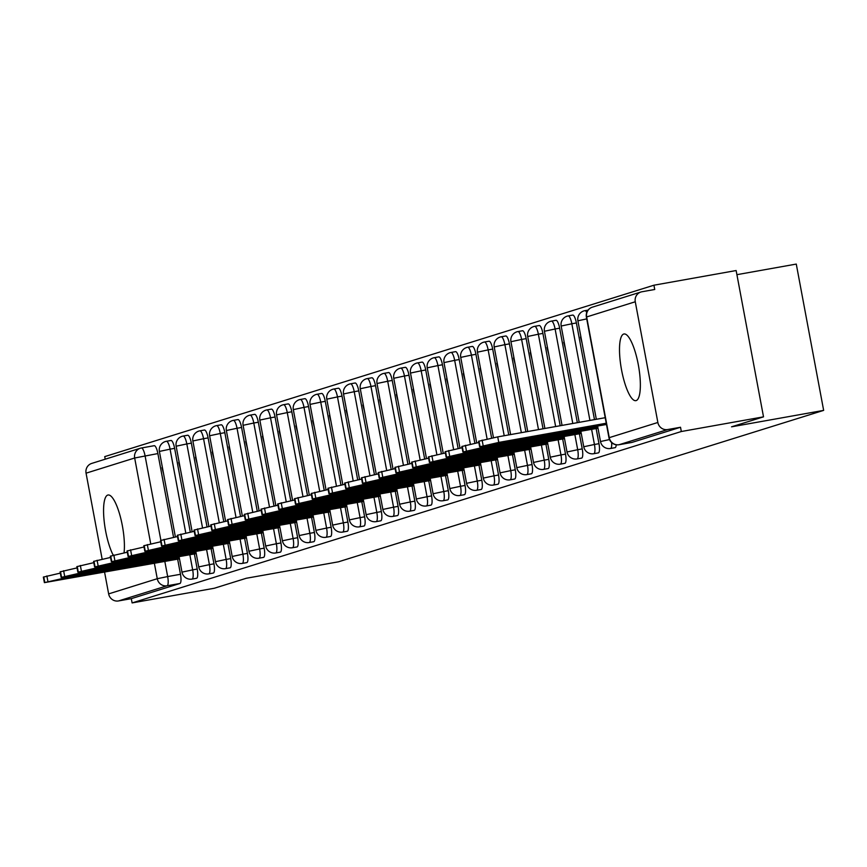 <?xml version="1.0" encoding="UTF-8"?>
<svg xmlns="http://www.w3.org/2000/svg" width="867" height="867" viewBox="0 0 867 867"><rect width="100%" height="100%" fill="white"/><g stroke="black" fill="none" stroke-linecap="round" stroke-linejoin="round"><path stroke-width="1.3" d="M615.028 447.675A8.681 2.233 -100.1 0 0 615.104 447.665A8.681 2.233 -100.1 0 0 615.169 447.654A8.681 2.233 -100.1 0 0 616.209 444.771M598.284 452.899A8.681 2.233 -100.1 0 0 598.36 452.888A8.681 2.233 -100.1 0 0 598.425 452.877A8.681 2.233 -100.1 0 0 598.978 443.676L594.437 444.489A8.681 2.233 79.9 0 1 593.884 453.69A8.681 2.233 79.9 0 1 593.819 453.701L598.36 452.888M581.551 458.123A8.681 2.233 -100.1 0 0 581.616 458.112A8.681 2.233 -100.1 0 0 581.692 458.101A8.681 2.233 -100.1 0 0 582.234 448.9L577.693 449.713A8.681 2.233 79.9 0 1 577.14 458.914A8.681 2.233 79.9 0 1 577.075 458.925L581.616 458.112M564.807 463.346A8.681 2.233 -100.1 0 0 564.883 463.336A8.681 2.233 -100.1 0 0 564.948 463.325A8.681 2.233 -100.1 0 0 565.501 454.124L560.96 454.937A8.681 2.233 79.9 0 1 560.407 464.138A8.681 2.233 79.9 0 1 560.331 464.148L564.883 463.336M548.063 468.57A8.681 2.233 -100.1 0 0 548.139 468.559A8.681 2.233 -100.1 0 0 548.204 468.548A8.681 2.233 -100.1 0 0 548.757 459.347L544.216 460.16A8.681 2.233 79.9 0 1 543.663 469.361A8.681 2.233 79.9 0 1 543.598 469.372L548.139 468.559M531.33 473.794A8.681 2.233 -100.1 0 0 531.395 473.794A8.681 2.233 -100.1 0 0 531.471 473.772A8.681 2.233 -100.1 0 0 532.013 464.571L527.472 465.384A8.681 2.233 79.9 0 1 526.919 474.585A8.681 2.233 79.9 0 1 526.854 474.596L531.395 473.794M514.586 479.017A8.681 2.233 -100.1 0 0 514.662 479.017A8.681 2.233 -100.1 0 0 514.727 478.996A8.681 2.233 -100.1 0 0 515.28 469.795L510.739 470.608A8.681 2.233 79.9 0 1 510.186 479.809A8.681 2.233 79.9 0 1 510.11 479.819L514.662 479.017M497.842 484.241A8.681 2.233 -100.1 0 0 497.918 484.241A8.681 2.233 -100.1 0 0 497.983 484.219A8.681 2.233 -100.1 0 0 498.536 475.018L493.995 475.831A8.681 2.233 79.9 0 1 493.442 485.032A8.681 2.233 79.9 0 1 493.377 485.054L497.918 484.241M481.109 489.476A8.681 2.233 -100.1 0 0 481.174 489.465A8.681 2.233 -100.1 0 0 481.25 489.443A8.681 2.233 -100.1 0 0 481.792 480.242L477.251 481.055A8.681 2.233 79.9 0 1 476.698 490.256A8.681 2.233 79.9 0 1 476.633 490.278L481.174 489.465M464.365 494.699A8.681 2.233 -100.1 0 0 464.441 494.689A8.681 2.233 -100.1 0 0 464.506 494.667A8.681 2.233 -100.1 0 0 465.059 485.466L460.518 486.279A8.681 2.233 79.9 0 1 459.965 495.48A8.681 2.233 79.9 0 1 459.889 495.501L464.441 494.689M447.621 499.923A8.681 2.233 -100.1 0 0 447.697 499.912A8.681 2.233 -100.1 0 0 447.762 499.891A8.681 2.233 -100.1 0 0 448.315 490.689L443.774 491.502A8.681 2.233 79.9 0 1 443.221 500.703A8.681 2.233 79.9 0 1 443.156 500.725L447.697 499.912M430.888 505.147A8.681 2.233 -100.1 0 0 430.953 505.136A8.681 2.233 -100.1 0 0 431.029 505.114A8.681 2.233 -100.1 0 0 431.571 495.913L427.03 496.726A8.681 2.233 79.9 0 1 426.488 505.927A8.681 2.233 79.9 0 1 426.412 505.949L430.953 505.136M414.144 510.37A8.681 2.233 -100.1 0 0 414.22 510.36A8.681 2.233 -100.1 0 0 414.285 510.338A8.681 2.233 -100.1 0 0 414.838 501.148L410.297 501.95A8.681 2.233 79.9 0 1 409.744 511.151A8.681 2.233 79.9 0 1 409.668 511.172L414.22 510.36M397.4 515.594A8.681 2.233 -100.1 0 0 397.476 515.583A8.681 2.233 -100.1 0 0 397.541 515.572A8.681 2.233 -100.1 0 0 398.094 506.371L393.553 507.173A8.681 2.233 79.9 0 1 393 516.374A8.681 2.233 79.9 0 1 392.935 516.396L397.476 515.583M380.667 520.818A8.681 2.233 -100.1 0 0 380.732 520.807A8.681 2.233 -100.1 0 0 380.808 520.796A8.681 2.233 -100.1 0 0 381.35 511.595L376.809 512.397A8.681 2.233 79.9 0 1 376.267 521.598A8.681 2.233 79.9 0 1 376.191 521.62L380.732 520.807M363.923 526.041A8.681 2.233 -100.1 0 0 363.999 526.031A8.681 2.233 -100.1 0 0 364.064 526.02A8.681 2.233 -100.1 0 0 364.617 516.819L360.076 517.632A8.681 2.233 79.9 0 1 359.523 526.833A8.681 2.233 79.9 0 1 359.447 526.843L363.999 526.031M347.179 531.265A8.681 2.233 -100.1 0 0 347.255 531.254A8.681 2.233 -100.1 0 0 347.32 531.243A8.681 2.233 -100.1 0 0 347.873 522.042L343.332 522.855A8.681 2.233 79.9 0 1 342.779 532.056A8.681 2.233 79.9 0 1 342.714 532.067L347.255 531.254M330.446 536.489A8.681 2.233 -100.1 0 0 330.511 536.478A8.681 2.233 -100.1 0 0 330.587 536.467A8.681 2.233 -100.1 0 0 331.14 527.266L326.588 528.079A8.681 2.233 79.9 0 1 326.046 537.28A8.681 2.233 79.9 0 1 325.97 537.291L330.511 536.478M313.702 541.712A8.681 2.233 -100.1 0 0 313.778 541.712A8.681 2.233 -100.1 0 0 313.843 541.691A8.681 2.233 -100.1 0 0 314.396 532.49L309.855 533.303A8.681 2.233 79.9 0 1 309.302 542.504A8.681 2.233 79.9 0 1 309.226 542.514L313.778 541.712M296.958 546.936A8.681 2.233 -100.1 0 0 297.034 546.936A8.681 2.233 -100.1 0 0 297.099 546.914A8.681 2.233 -100.1 0 0 297.652 537.713L293.111 538.526A8.681 2.233 79.9 0 1 292.558 547.727A8.681 2.233 79.9 0 1 292.493 547.738L297.034 546.936M280.225 552.16A8.681 2.233 -100.1 0 0 280.29 552.16A8.681 2.233 -100.1 0 0 280.366 552.138A8.681 2.233 -100.1 0 0 280.919 542.937L276.367 543.75A8.681 2.233 79.9 0 1 275.825 552.951A8.681 2.233 79.9 0 1 275.749 552.962L280.29 552.16M263.481 557.383A8.681 2.233 -100.1 0 0 263.557 557.383A8.681 2.233 -100.1 0 0 263.622 557.362A8.681 2.233 -100.1 0 0 264.175 548.161L259.634 548.974A8.681 2.233 79.9 0 1 259.081 558.175A8.681 2.233 79.9 0 1 259.005 558.196L263.557 557.383M246.737 562.618A8.681 2.233 -100.1 0 0 246.813 562.607A8.681 2.233 -100.1 0 0 246.878 562.585A8.681 2.233 -100.1 0 0 247.431 553.384L242.89 554.197A8.681 2.233 79.9 0 1 242.337 563.398A8.681 2.233 79.9 0 1 242.272 563.42L246.813 562.607M230.004 567.842A8.681 2.233 -100.1 0 0 230.069 567.831A8.681 2.233 -100.1 0 0 230.145 567.809A8.681 2.233 -100.1 0 0 230.698 558.608L226.146 559.421A8.681 2.233 79.9 0 1 225.604 568.622A8.681 2.233 79.9 0 1 225.528 568.644L230.069 567.831M213.26 573.065A8.681 2.233 -100.1 0 0 213.336 573.054A8.681 2.233 -100.1 0 0 213.401 573.033A8.681 2.233 -100.1 0 0 213.954 563.832L209.413 564.645A8.681 2.233 79.9 0 1 208.86 573.846A8.681 2.233 79.9 0 1 208.784 573.867L213.336 573.054M196.516 578.289A8.681 2.233 -100.1 0 0 196.592 578.278A8.681 2.233 -100.1 0 0 196.657 578.256A8.681 2.233 -100.1 0 0 197.21 569.055L192.669 569.868A8.681 2.233 79.9 0 1 192.116 579.069A8.681 2.233 79.9 0 1 192.051 579.091L196.592 578.278M124.057 552.821A33.867 8.703 -100.1 0 0 119.993 515.453A33.867 8.703 -100.1 0 0 108.039 495.003A33.867 8.703 -100.1 0 0 107.757 495.068A33.867 8.703 -100.1 0 0 103.975 519.181A33.867 8.703 -100.1 0 0 113.23 555.227M623.709 334.044A33.867 8.703 -100.1 0 0 621.455 369.385A33.867 8.703 -100.1 0 0 635.879 400.652A33.867 8.703 -100.1 0 0 636.161 400.587A33.867 8.703 -100.1 0 0 638.405 365.245A33.867 8.703 -100.1 0 0 623.98 333.979A33.867 8.703 -100.1 0 0 623.709 334.044M763.513 416.843L731.542 426.824L823.65 410.384L338.401 561.827L246.282 578.267L214.312 588.249L132.109 602.923L681.321 431.517L763.513 416.843L736.137 270.537L653.935 285.21L104.734 456.616L105.21 459.207M736.907 274.676L796.274 264.077L823.65 410.384M653.935 285.21L654.737 289.48L641.938 291.767A8.681 8.388 72.7 0 0 635.273 301.77L657.858 422.478A8.681 8.388 72.7 0 0 667.72 429.544L619.103 444.706A8.681 2.233 79.9 0 1 619.038 444.728A8.681 2.233 79.9 0 1 618.951 444.738M681.321 431.517L680.519 427.258L667.72 429.544M141.473 447.968L154.142 445.714A8.681 2.233 79.9 0 1 154.207 445.692A8.681 2.233 79.9 0 1 157.881 453.571L173.552 537.291M177.648 559.172L180.477 574.29L167.667 576.566A8.681 2.233 79.9 0 1 167.114 585.767L118.508 600.939A8.681 8.388 -107.3 0 1 108.646 593.884L104.593 572.209M102.133 559.085L86.061 473.176A8.681 8.388 -107.3 0 1 91.729 463.412L140.346 448.239A8.681 8.388 -107.3 0 1 141.332 448.001A8.681 2.233 79.9 0 1 141.408 447.979A8.681 2.233 79.9 0 1 145.082 455.858L160.894 540.358M118.508 600.939L131.307 598.653L132.109 602.923M178.732 462.414L180.347 468.679M195.476 457.191L197.08 463.455M212.209 451.967L213.824 458.231M228.953 446.743L230.568 453.007M245.697 441.52L247.301 447.784M262.43 436.296L264.045 442.56M279.174 431.072L280.789 437.336M295.907 425.838L297.522 432.113M312.651 420.614L314.266 426.889M329.395 415.391L331.01 421.665M346.128 410.167L347.743 416.442M362.872 404.943L364.487 411.218M379.616 399.72L381.231 405.994M396.349 394.496L397.964 400.76M413.093 389.272L414.708 395.536M429.837 384.048L431.452 390.313M446.57 378.825L448.185 385.089M463.314 373.601L464.929 379.865M480.058 368.377L481.673 374.642M496.791 363.154L498.406 369.418M513.535 357.93L515.15 364.194M530.279 352.696L531.894 358.971M547.012 347.472L548.627 353.747M563.756 342.248L565.371 348.523M580.5 337.025L582.115 343.299M576.392 322.957L571.841 323.77A8.681 2.233 79.9 0 0 568.178 315.891L572.719 315.079A8.681 2.233 -100.1 0 1 576.392 322.957L594.48 419.617M596.149 428.558L598.978 443.676M559.649 328.181L555.108 328.994A8.681 2.233 79.9 0 0 551.434 321.115L555.975 320.302A8.681 2.233 -100.1 0 1 559.649 328.181L577.335 422.673M579.405 433.782L582.234 448.9M542.905 333.405L538.364 334.218A8.681 2.233 79.9 0 0 534.69 326.339L539.231 325.526A8.681 2.233 -100.1 0 1 542.905 333.405L560.19 425.73M562.672 439.005L565.501 454.124M526.171 338.629L521.62 339.441A8.681 2.233 79.9 0 0 517.957 331.562L522.498 330.75A8.681 2.233 -100.1 0 1 526.171 338.629L543.045 428.797M545.928 444.229L548.757 459.347M509.428 343.863L504.887 344.665A8.681 2.233 79.9 0 0 501.213 336.786L505.754 335.984A8.681 2.233 -100.1 0 1 509.428 343.863L525.901 431.853M529.184 449.453L532.013 464.571M492.684 349.087L488.143 349.889A8.681 2.233 79.9 0 0 484.469 342.01L489.01 341.208A8.681 2.233 -100.1 0 1 492.684 349.087L508.745 434.92M512.451 454.676L515.28 469.795M475.95 354.31L471.399 355.123A8.681 2.233 79.9 0 0 467.736 347.244L472.277 346.432A8.681 2.233 -100.1 0 1 475.95 354.31L491.611 438.019M495.707 459.9L498.536 475.018M459.207 359.534L454.666 360.347A8.681 2.233 79.9 0 0 450.992 352.468L455.533 351.655A8.681 2.233 -100.1 0 1 459.207 359.534L474.878 443.254M478.963 465.124L481.792 480.242M442.463 364.758L437.922 365.571A8.681 2.233 79.9 0 0 434.248 357.692L438.789 356.879A8.681 2.233 -100.1 0 1 442.463 364.758L458.134 448.477M462.23 470.347L465.059 485.466M425.73 369.981L421.178 370.794A8.681 2.233 79.9 0 0 417.515 362.915L422.056 362.103A8.681 2.233 -100.1 0 1 425.73 369.981L441.39 453.701M445.486 475.582L448.315 490.689M408.986 375.205L404.445 376.018A8.681 2.233 79.9 0 0 400.771 368.139L405.312 367.326A8.681 2.233 -100.1 0 1 408.986 375.205L424.657 458.925M428.742 480.806L431.571 495.913M392.242 380.429L387.701 381.242A8.681 2.233 79.9 0 0 384.027 373.363L388.568 372.55A8.681 2.233 -100.1 0 1 392.242 380.429L407.913 464.148M412.009 486.029L414.838 501.148M375.509 385.652L370.957 386.465A8.681 2.233 79.9 0 0 367.294 378.586L371.835 377.774A8.681 2.233 -100.1 0 1 375.509 385.652L391.169 469.372M395.265 491.253L398.094 506.371M358.765 390.876L354.224 391.689A8.681 2.233 79.9 0 0 350.55 383.81L355.091 382.997A8.681 2.233 -100.1 0 1 358.765 390.876L374.436 474.596M378.521 496.477L381.35 511.595M342.021 396.1L337.48 396.913A8.681 2.233 79.9 0 0 333.806 389.034L338.347 388.221A8.681 2.233 -100.1 0 1 342.021 396.1L357.692 479.819M361.788 501.7L364.617 516.819M325.288 401.323L320.736 402.136A8.681 2.233 79.9 0 0 317.073 394.257L321.614 393.445A8.681 2.233 -100.1 0 1 325.288 401.323L340.948 485.043M345.044 506.924L347.873 522.042M308.544 406.547L304.003 407.36A8.681 2.233 79.9 0 0 300.329 399.481L304.87 398.668A8.681 2.233 -100.1 0 1 308.544 406.547L324.215 490.267M328.3 512.148L331.14 527.266M291.8 411.771L287.259 412.584A8.681 2.233 79.9 0 0 283.585 404.705L288.137 403.903A8.681 2.233 -100.1 0 1 291.8 411.771L307.471 495.49M311.567 517.371L314.396 532.49M275.067 417.005L270.515 417.807A8.681 2.233 79.9 0 0 266.852 409.928L271.393 409.126A8.681 2.233 -100.1 0 1 275.067 417.005L290.727 500.714M294.823 522.595L297.652 537.713M258.323 422.229L253.782 423.031A8.681 2.233 79.9 0 0 250.108 415.152L254.649 414.35A8.681 2.233 -100.1 0 1 258.323 422.229L273.994 505.938M278.079 527.819L280.919 542.937M241.579 427.453L237.038 428.265A8.681 2.233 79.9 0 0 233.364 420.387L237.916 419.574A8.681 2.233 -100.1 0 1 241.579 427.453L257.25 511.162M261.346 533.042L264.175 548.161M224.846 432.676L220.294 433.489A8.681 2.233 79.9 0 0 216.631 425.61L221.172 424.797A8.681 2.233 -100.1 0 1 224.846 432.676L240.506 516.396M244.602 538.266L247.431 553.384M208.102 437.9L203.561 438.713A8.681 2.233 79.9 0 0 199.887 430.834L204.428 430.021A8.681 2.233 -100.1 0 1 208.102 437.9L223.773 521.62M227.869 543.49L230.698 558.608M191.358 443.124L186.817 443.937A8.681 2.233 79.9 0 0 183.143 436.058L187.695 435.245A8.681 2.233 -100.1 0 1 191.358 443.124L207.029 526.843M211.125 548.724L213.954 563.832M174.625 448.347L170.073 449.16A8.681 2.233 79.9 0 0 166.41 441.281L170.951 440.469A8.681 2.233 -100.1 0 1 174.625 448.347L190.285 532.067M194.381 553.948L197.21 569.055M161.988 467.638L163.603 473.902M680.519 427.258L631.913 442.43A8.681 2.233 79.9 0 1 631.837 442.441A8.681 2.233 79.9 0 1 631.772 442.452M131.307 598.653L179.924 583.491A8.681 2.233 -100.1 0 0 180.477 574.29M179.263 557.6L63.519 578.267L44.39 582.635L43.35 577.086L60.322 573.109M70.509 577.996L118.356 569.456A27.137 0.856 -10.6 0 0 123.623 567.939A27.137 0.856 -10.6 0 0 123.396 567.874L75.559 576.414A27.137 0.856 -10.6 0 0 70.281 577.921A27.137 0.856 -10.6 0 0 70.509 577.996L70.476 577.78M44.39 582.635L179.502 558.836M118.356 569.456L118.237 568.795M196.007 552.377L80.263 573.044L61.123 577.411L60.094 571.862L77.065 567.885M87.253 572.762L135.089 564.222A27.137 0.856 -10.6 0 0 140.367 562.716A27.137 0.856 -10.6 0 0 140.14 562.65L92.292 571.19A27.137 0.856 -10.6 0 0 87.025 572.697A27.137 0.856 -10.6 0 0 87.253 572.762L87.209 572.556M61.123 577.411L196.235 553.612M135.089 564.222L134.97 563.572M212.751 547.153L97.006 567.82L77.867 572.187L76.827 566.639L93.799 562.661M103.997 567.538L151.833 558.998A27.137 0.856 -10.6 0 0 157.111 557.492A27.137 0.856 -10.6 0 0 156.873 557.427L109.036 565.967A27.137 0.856 -10.6 0 0 103.758 567.473A27.137 0.856 -10.6 0 0 103.997 567.538L103.953 567.332M77.867 572.187L212.979 548.388M151.833 558.998L151.714 558.348M229.484 541.929L113.74 562.585L94.611 566.964L93.571 561.415L110.543 557.438M120.73 562.315L168.577 553.775A27.137 0.856 -10.6 0 0 173.844 552.268A27.137 0.856 -10.6 0 0 173.617 552.203L125.78 560.743A27.137 0.856 -10.6 0 0 120.502 562.249A27.137 0.856 -10.6 0 0 120.73 562.315L120.697 562.109M94.611 566.964L229.722 543.165M168.577 553.775L168.447 553.124M246.228 536.706L130.483 557.362L111.344 561.74L110.315 556.191L127.286 552.214M137.474 557.091L185.31 548.551A27.137 0.856 -10.6 0 0 190.588 547.044A27.137 0.856 -10.6 0 0 190.361 546.979L142.513 555.519A27.137 0.856 -10.6 0 0 137.246 557.026A27.137 0.856 -10.6 0 0 137.474 557.091L137.43 556.885M111.344 561.74L246.456 537.941M185.31 548.551L185.191 547.901M262.972 531.482L147.227 552.138L128.088 556.516L127.048 550.968L144.02 546.99M154.207 551.867L202.054 543.327A27.137 0.856 -10.6 0 0 207.332 541.821A27.137 0.856 -10.6 0 0 207.094 541.756L159.257 550.296A27.137 0.856 -10.6 0 0 153.979 551.802A27.137 0.856 -10.6 0 0 154.207 551.867L154.174 551.661M128.088 556.516L263.2 532.717M202.054 543.327L201.935 542.677M279.705 526.258L163.961 546.914L144.832 551.293L143.792 545.744L160.763 541.767M170.951 546.644L218.798 538.104A27.137 0.856 -10.6 0 0 224.065 536.597A27.137 0.856 -10.6 0 0 223.838 536.532L176.001 545.072A27.137 0.856 -10.6 0 0 170.723 546.578A27.137 0.856 -10.6 0 0 170.951 546.644L170.918 546.438M144.832 551.293L279.943 527.494M218.798 538.104L218.668 537.453M296.449 521.034L180.704 541.691L161.565 546.069L160.536 540.52L177.507 536.543M187.695 541.42L235.531 532.88A27.137 0.856 -10.6 0 0 240.809 531.373A27.137 0.856 -10.6 0 0 240.582 531.308L192.734 539.848A27.137 0.856 -10.6 0 0 187.467 541.355A27.137 0.856 -10.6 0 0 187.695 541.42L187.651 541.214M161.565 546.069L296.677 522.27M235.531 532.88L235.412 532.23M313.193 515.811L197.448 536.467L178.309 540.845L177.269 535.297L194.241 531.319M204.428 536.196L252.275 527.656A27.137 0.856 -10.6 0 0 257.553 526.15A27.137 0.856 -10.6 0 0 257.315 526.085L209.478 534.625A27.137 0.856 -10.6 0 0 204.2 536.131A27.137 0.856 -10.6 0 0 204.428 536.196L204.395 535.99M178.309 540.845L313.421 517.046M252.275 527.656L252.156 527.006M329.926 510.587L214.182 531.243L195.053 535.611L194.013 530.073L210.984 526.096M221.172 530.972L269.019 522.433A27.137 0.856 -10.6 0 0 274.286 520.926A27.137 0.856 -10.6 0 0 274.059 520.861L226.222 529.401A27.137 0.856 -10.6 0 0 220.944 530.907A27.137 0.856 -10.6 0 0 221.172 530.972L221.139 530.767M195.053 535.611L330.164 511.812M269.019 522.433L268.889 521.782M346.67 505.363L230.925 526.02L211.786 530.387L210.757 524.849L227.728 520.861M237.916 525.749L285.752 517.209A27.137 0.856 -10.6 0 0 291.03 515.702A27.137 0.856 -10.6 0 0 290.803 515.637L242.955 524.177A27.137 0.856 -10.6 0 0 237.688 525.684A27.137 0.856 -10.6 0 0 237.916 525.749L237.872 525.532M211.786 530.387L346.898 506.588M285.752 517.209L285.633 516.559M363.414 500.129L247.669 520.796L228.53 525.164L227.49 519.626L244.461 515.637M254.649 520.525L302.496 511.985A27.137 0.856 -10.6 0 0 307.774 510.479A27.137 0.856 -10.6 0 0 307.536 510.403L259.699 518.943A27.137 0.856 -10.6 0 0 254.421 520.46A27.137 0.856 -10.6 0 0 254.649 520.525L254.616 520.308M228.53 525.164L363.641 501.364M302.496 511.985L302.377 511.335M380.147 494.905L264.402 515.572L245.274 519.94L244.234 514.402L261.205 510.414M271.393 515.301L319.24 506.762A27.137 0.856 -10.6 0 0 324.507 505.244A27.137 0.856 -10.6 0 0 324.28 505.179L276.443 513.719A27.137 0.856 -10.6 0 0 271.165 515.236A27.137 0.856 -10.6 0 0 271.393 515.301L271.36 515.085M245.274 519.94L380.385 496.141M319.24 506.762L319.11 506.1M396.891 489.682L281.146 510.349L262.007 514.716L260.978 509.178L277.949 505.19M288.137 510.078L335.973 501.538A27.137 0.856 -10.6 0 0 341.251 500.021A27.137 0.856 -10.6 0 0 341.024 499.956L293.176 508.495A27.137 0.856 -10.6 0 0 287.909 510.013A27.137 0.856 -10.6 0 0 288.137 510.078L288.093 509.861M262.007 514.716L397.119 490.917M335.973 501.538L335.854 500.877M413.635 484.458L297.89 505.125L278.751 509.493L277.711 503.944L294.682 499.966M304.87 504.854L352.717 496.303A27.137 0.856 -10.6 0 0 357.995 494.797A27.137 0.856 -10.6 0 0 357.757 494.732L309.92 503.272A27.137 0.856 -10.6 0 0 304.642 504.778A27.137 0.856 -10.6 0 0 304.87 504.854L304.837 504.637M278.751 509.493L413.862 485.693M352.717 496.303L352.598 495.653M430.368 479.234L314.623 499.901L295.495 504.269L294.455 498.72L311.426 494.743M321.614 499.62L369.461 491.08A27.137 0.856 -10.6 0 0 374.728 489.573A27.137 0.856 -10.6 0 0 374.501 489.508L326.653 498.048A27.137 0.856 -10.6 0 0 321.386 499.555A27.137 0.856 -10.6 0 0 321.614 499.62L321.57 499.414M295.495 504.269L430.606 480.47M369.461 491.08L369.331 490.429M447.112 474.011L331.367 494.678L312.228 499.045L311.199 493.496L328.17 489.519M338.358 494.396L386.194 485.856A27.137 0.856 -10.6 0 0 391.472 484.35A27.137 0.856 -10.6 0 0 391.245 484.285L343.397 492.824A27.137 0.856 -10.6 0 0 338.13 494.331A27.137 0.856 -10.6 0 0 338.358 494.396L338.314 494.19M312.228 499.045L447.339 475.246M386.194 485.856L386.075 485.206M463.856 468.787L348.111 489.443L328.972 493.822L327.932 488.273L344.903 484.295M355.091 489.172L402.938 480.632A27.137 0.856 -10.6 0 0 408.216 479.126A27.137 0.856 -10.6 0 0 407.978 479.061L360.141 487.601A27.137 0.856 -10.6 0 0 354.863 489.107A27.137 0.856 -10.6 0 0 355.091 489.172L355.058 488.966M328.972 493.822L464.083 470.022M402.938 480.632L402.819 479.982M480.589 463.563L364.844 484.219L345.716 488.598L344.676 483.049L361.647 479.072M371.835 483.949L419.682 475.409A27.137 0.856 -10.6 0 0 424.949 473.902A27.137 0.856 -10.6 0 0 424.722 473.837L376.874 482.377A27.137 0.856 -10.6 0 0 371.607 483.884A27.137 0.856 -10.6 0 0 371.835 483.949L371.791 483.743M345.716 488.598L480.827 464.799M419.682 475.409L419.552 474.758M497.333 458.34L381.588 478.996L362.449 483.374L361.42 477.825L378.391 473.848M388.579 478.725L436.415 470.185A27.137 0.856 -10.6 0 0 441.693 468.679A27.137 0.856 -10.6 0 0 441.466 468.613L393.618 477.153A27.137 0.856 -10.6 0 0 388.351 478.66A27.137 0.856 -10.6 0 0 388.579 478.725L388.535 478.519M362.449 483.374L497.56 459.575M436.415 470.185L436.296 469.535M514.077 453.116L398.332 473.772L379.193 478.15L378.153 472.602L395.124 468.624M405.312 473.501L453.159 464.961A27.137 0.856 -10.6 0 0 458.437 463.455A27.137 0.856 -10.6 0 0 458.199 463.39L410.362 471.93A27.137 0.856 -10.6 0 0 405.084 473.436A27.137 0.856 -10.6 0 0 405.312 473.501L405.279 473.295M379.193 478.15L514.304 454.351M453.159 464.961L453.04 464.311M530.81 447.892L415.065 468.548L395.937 472.927L394.897 467.378L411.868 463.401M422.056 468.278L469.903 459.738A27.137 0.856 -10.6 0 0 475.17 458.231A27.137 0.856 -10.6 0 0 474.943 458.166L427.095 466.706A27.137 0.856 -10.6 0 0 421.828 468.213A27.137 0.856 -10.6 0 0 422.056 468.278L422.012 468.072M395.937 472.927L531.048 449.128M469.903 459.738L469.773 459.087M547.554 442.669L431.809 463.325L412.67 467.703L411.641 462.154L428.612 458.177M438.8 463.054L486.636 454.514A27.137 0.856 -10.6 0 0 491.914 453.007A27.137 0.856 -10.6 0 0 491.687 452.942L443.839 461.482A27.137 0.856 -10.6 0 0 438.572 462.989A27.137 0.856 -10.6 0 0 438.8 463.054L438.756 462.848M412.67 467.703L547.781 443.904M486.636 454.514L486.517 453.864M564.298 437.445L448.553 458.101L429.414 462.469L428.374 456.931L445.345 452.953M455.533 457.83L503.38 449.29A27.137 0.856 -10.6 0 0 508.658 447.784A27.137 0.856 -10.6 0 0 508.42 447.719L460.583 456.259A27.137 0.856 -10.6 0 0 455.305 457.765A27.137 0.856 -10.6 0 0 455.533 457.83L455.5 457.624M429.414 462.469L564.525 438.669M503.38 449.29L503.261 448.64M581.031 432.21L465.286 452.877L446.158 457.245L445.118 451.707L462.089 447.719M472.277 452.607L520.124 444.067A27.137 0.856 -10.6 0 0 525.391 442.56A27.137 0.856 -10.6 0 0 525.164 442.484L477.316 451.035A27.137 0.856 -10.6 0 0 472.049 452.541A27.137 0.856 -10.6 0 0 472.277 452.607L472.233 452.39M446.158 457.245L581.269 433.446M520.124 444.067L519.994 443.416M597.775 426.987L482.03 447.654L462.891 452.021L461.862 446.483L478.833 442.495M489.021 447.383L536.857 438.843A27.137 0.856 -10.6 0 0 542.135 437.326A27.137 0.856 -10.6 0 0 541.908 437.261L494.06 445.801A27.137 0.856 -10.6 0 0 488.793 447.318A27.137 0.856 -10.6 0 0 489.021 447.383L488.977 447.166M462.891 452.021L598.002 428.222M536.857 438.843L536.738 438.193M606.25 423.237L498.763 442.43L479.635 446.798L478.595 441.26L497.734 436.881L605.22 417.699M505.754 442.159L553.601 433.619A27.137 0.856 -10.6 0 0 558.868 432.102A27.137 0.856 -10.6 0 0 558.641 432.037L510.804 440.577A27.137 0.856 -10.6 0 0 505.526 442.094A27.137 0.856 -10.6 0 0 505.754 442.159L505.721 441.942M479.635 446.798L606.488 424.472M553.601 433.619L553.482 432.958M611.625 442.56A8.681 2.233 79.9 0 1 610.628 448.456A8.681 2.233 79.9 0 1 610.552 448.477L615.104 447.665M635.273 301.77L586.656 316.943L609.252 437.651L657.858 422.478M157.881 453.571L134.667 458.004L86.061 473.176M164.838 561.458L167.667 576.566L157.263 578.712L154.38 563.322M150.717 543.761L134.667 458.004A8.681 8.388 -107.3 0 1 140.346 448.239A8.681 8.681 0 0 1 141.408 447.979L154.207 445.692M108.646 593.884L157.263 578.712A8.681 8.388 72.7 0 0 167.114 585.767L179.924 583.491M568.178 315.891A8.681 8.681 0 0 0 561.166 326.035L571.841 323.77L589.928 420.419M591.608 429.371L594.437 444.489L583.751 446.754A8.681 8.681 0 0 0 593.819 453.701M551.434 321.115A8.681 8.681 0 0 0 544.422 331.259L555.108 328.994L572.784 423.486M574.864 434.595L577.693 449.713L567.018 451.978A8.681 8.681 0 0 0 577.075 458.925M534.69 326.339A8.681 8.681 0 0 0 527.678 336.483L538.364 334.218L555.639 426.542M558.12 439.818L560.96 454.937L550.274 457.202A8.681 8.681 0 0 0 560.331 464.148M517.957 331.562A8.681 8.681 0 0 0 510.945 341.706L521.62 339.441L538.494 429.609M541.387 445.042L544.216 460.16L533.53 462.425A8.681 8.681 0 0 0 543.598 469.372M501.213 336.786A8.681 8.681 0 0 0 494.201 346.941L504.887 344.665L521.349 432.666M524.643 450.266L527.472 465.384L516.797 467.649A8.681 8.681 0 0 0 526.854 474.596M484.469 342.01A8.681 8.681 0 0 0 477.457 352.165L488.143 349.889L504.204 435.722M507.91 455.489L510.739 470.608L500.053 472.873A8.681 8.681 0 0 0 510.11 479.819M467.736 347.244A8.681 8.681 0 0 0 460.724 357.388L471.399 355.123L487.091 438.94M491.166 460.713L493.995 475.831L483.309 478.096A8.681 8.681 0 0 0 493.377 485.054M450.992 352.468A8.681 8.681 0 0 0 443.98 362.612L454.666 360.347L470.347 444.164M474.422 465.937L477.251 481.055L466.576 483.32A8.681 8.681 0 0 0 476.633 490.278M434.248 357.692A8.681 8.681 0 0 0 427.236 367.836L437.922 365.571L453.604 449.388M457.689 471.16L460.518 486.279L449.832 488.544A8.681 8.681 0 0 0 459.889 495.501M417.515 362.915A8.681 8.681 0 0 0 410.503 373.059L421.178 370.794L436.87 454.611M440.945 476.384L443.774 491.502L433.088 493.767A8.681 8.681 0 0 0 443.156 500.725M400.771 368.139A8.681 8.681 0 0 0 393.759 378.283L404.445 376.018L420.127 459.835M424.201 481.608L427.03 496.726L416.355 498.991A8.681 8.681 0 0 0 426.412 505.949M384.027 373.363A8.681 8.681 0 0 0 377.015 383.507L387.701 381.242L403.383 465.059M407.468 486.842L410.297 501.95L399.611 504.226A8.681 8.681 0 0 0 409.668 511.172M367.294 378.586A8.681 8.681 0 0 0 360.282 388.73L370.957 386.465L386.649 470.282M390.724 492.066L393.553 507.173L382.867 509.449A8.681 8.681 0 0 0 392.935 516.396M350.55 383.81A8.681 8.681 0 0 0 343.538 393.954L354.224 391.689L369.906 475.506M373.98 497.29L376.809 512.397L366.134 514.673A8.681 8.681 0 0 0 376.191 521.62M333.806 389.034A8.681 8.681 0 0 0 326.794 399.178L337.48 396.913L353.162 480.73M357.247 502.513L360.076 517.632L349.39 519.897A8.681 8.681 0 0 0 359.447 526.843M317.073 394.257A8.681 8.681 0 0 0 310.061 404.401L320.736 402.136L336.429 485.953M340.503 507.737L343.332 522.855L332.646 525.12A8.681 8.681 0 0 0 342.714 532.067M300.329 399.481A8.681 8.681 0 0 0 293.317 409.625L304.003 407.36L319.685 491.177M323.759 512.961L326.588 528.079L315.913 530.344A8.681 8.681 0 0 0 325.97 537.291M283.585 404.705A8.681 8.681 0 0 0 276.573 414.86L287.259 412.584L302.941 496.401M307.026 518.184L309.855 533.303L299.169 535.568A8.681 8.681 0 0 0 309.226 542.514M266.852 409.928A8.681 8.681 0 0 0 259.84 420.083L270.515 417.807L286.208 501.625M290.282 523.408L293.111 538.526L282.425 540.791A8.681 8.681 0 0 0 292.493 547.738M250.108 415.152A8.681 8.681 0 0 0 243.096 425.307L253.782 423.031L269.464 506.859M273.538 528.632L276.367 543.75L265.692 546.015A8.681 8.681 0 0 0 275.749 552.962M233.364 420.387A8.681 8.681 0 0 0 226.363 430.531L237.038 428.265L252.73 512.083M256.805 533.855L259.634 548.974L248.948 551.239A8.681 8.681 0 0 0 259.005 558.196M216.631 425.61A8.681 8.681 0 0 0 209.619 435.754L220.294 433.489L235.987 517.306M240.061 539.079L242.89 554.197L232.204 556.462A8.681 8.681 0 0 0 242.272 563.42M199.887 430.834A8.681 8.681 0 0 0 192.875 440.978L203.561 438.713L219.243 522.53M223.318 544.303L226.146 559.421L215.471 561.686A8.681 8.681 0 0 0 225.528 568.644M183.143 436.058A8.681 8.681 0 0 0 176.142 446.202L186.817 443.937L202.51 527.754M206.584 549.526L209.413 564.645L198.727 566.91A8.681 8.681 0 0 0 208.784 573.867M166.41 441.281A8.681 8.681 0 0 0 159.398 451.425L170.073 449.16L185.766 532.977M189.84 554.75L192.669 569.868L181.983 572.133A8.681 8.681 0 0 0 192.051 579.091M588.086 310.104L584.911 310.668A8.681 2.233 79.9 0 1 586.742 312.543M586.721 318.883L577.899 320.812A8.681 8.681 0 0 1 584.911 310.668M609.512 439.558L600.495 441.531A8.681 8.681 0 0 0 610.552 448.477M631.913 442.43L619.103 444.706A8.681 8.388 72.7 0 1 609.252 437.651L608.97 437.781A8.681 8.681 0 0 0 619.038 444.728L631.837 442.441M586.385 317.062L586.656 316.943A8.681 8.388 -107.3 0 1 592.334 307.178A8.681 8.681 0 0 0 586.385 317.062L608.97 437.781M63.519 578.267L63.324 577.227M47.913 581.486L46.872 575.937M44.802 582.451L43.762 576.902M80.263 573.044L80.067 572.003M64.657 576.252L63.616 570.714M61.535 577.227L60.506 571.678M97.006 567.82L96.811 566.78M81.39 571.028L80.349 565.49M78.279 572.003L77.239 566.454M113.74 562.585L113.544 561.556M98.134 565.804L97.093 560.266M95.023 566.78L93.983 561.231M130.483 557.362L130.288 556.332M114.867 560.581L113.837 555.043M111.756 561.556L110.727 556.007M147.227 552.138L147.032 551.109M131.611 555.357L130.57 549.808M128.5 556.332L127.46 550.783M163.961 546.914L163.765 545.885M148.355 550.133L147.314 544.584M145.244 551.109L144.204 545.56M180.704 541.691L180.509 540.661M165.088 544.909L164.058 539.361M161.977 545.885L160.948 540.336M197.448 536.467L197.253 535.438M181.832 539.686L180.791 534.137M178.721 540.661L177.681 535.112M214.182 531.243L213.986 530.214M198.576 534.462L197.535 528.913M195.465 535.427L194.425 529.889M230.925 526.02L230.73 524.99M215.309 529.238L214.279 523.69M212.198 530.203L211.169 524.665M247.669 520.796L247.474 519.767M232.053 524.015L231.012 518.466M228.942 524.979L227.902 519.441M264.402 515.572L264.207 514.543M248.796 518.791L247.756 513.242M245.686 519.756L244.646 514.218M281.146 510.349L280.951 509.308M265.53 513.567L264.5 508.019M262.419 514.532L261.39 508.994M297.89 505.125L297.695 504.085M282.274 508.333L281.233 502.795M279.163 509.308L278.123 503.76M314.623 499.901L314.428 498.861M299.017 503.109L297.977 497.571M295.907 504.085L294.867 498.536M331.367 494.678L331.172 493.637M315.751 497.886L314.721 492.348M312.64 498.861L311.611 493.312M348.111 489.443L347.916 488.414M332.495 492.662L331.454 487.124M329.384 493.637L328.344 488.088M364.844 484.219L364.649 483.19M349.238 487.438L348.198 481.9M346.128 488.414L345.088 482.865M381.588 478.996L381.393 477.966M365.972 482.215L364.942 476.666M362.861 483.19L361.832 477.641M398.332 473.772L398.137 472.743M382.715 476.991L381.675 471.442M379.605 477.966L378.565 472.417M415.065 468.548L414.87 467.519M399.459 471.767L398.419 466.218M396.349 472.743L395.309 467.194M431.809 463.325L431.614 462.295M416.193 466.544L415.163 460.995M413.082 467.519L412.042 461.97M448.553 458.101L448.358 457.072M432.936 461.32L431.896 455.771M429.826 462.284L428.786 456.746M465.286 452.877L465.091 451.848M449.68 456.096L448.64 450.547M446.57 457.061L445.53 451.523M482.03 447.654L481.835 446.624M466.413 450.873L465.384 445.324M463.303 451.837L462.263 446.299M498.763 442.43L497.734 436.881M483.157 445.649L482.117 440.1M480.047 446.613L479.007 441.075M181.983 572.133L179.09 556.668M175.394 536.933L159.398 451.425M198.727 566.91L195.834 551.445M192.138 531.709L176.142 446.202M215.471 561.686L212.578 546.221M208.882 526.486L192.875 440.978M232.204 556.462L229.311 540.997M225.615 521.262L209.619 435.754M248.948 551.239L246.055 535.773M242.359 516.038L226.363 430.531M265.692 546.015L262.799 530.55M259.103 510.815L243.096 425.307M282.425 540.791L279.532 525.326M275.836 505.591L259.84 420.083M299.169 535.568L296.276 520.102M292.58 500.367L276.573 414.86M315.913 530.344L313.02 514.879M309.324 495.133L293.317 409.625M332.646 525.12L329.753 509.655M326.057 489.909L310.061 404.401M349.39 519.897L346.497 504.431M342.801 484.686L326.794 399.178M366.134 514.673L363.24 499.208M359.545 479.462L343.538 393.954M382.867 509.449L379.974 493.984M376.278 474.238L360.282 388.73M399.611 504.226L396.718 488.76M393.022 469.014L377.015 383.507M416.355 498.991L413.461 483.526M409.766 463.791L393.759 378.283M433.088 493.767L430.195 478.302M426.499 458.567L410.503 373.059M449.832 488.544L446.938 473.079M443.243 453.343L427.236 367.836M466.576 483.32L463.682 467.855M459.987 448.12L443.98 362.612M483.309 478.096L480.416 462.631M476.72 442.896L460.724 357.388M500.053 472.873L497.159 457.408M493.464 437.672L477.457 352.165M516.797 467.649L513.903 452.184M510.609 434.584L494.201 346.941M533.53 462.425L530.637 446.96M527.754 431.528L510.945 341.706M550.274 457.202L547.38 441.737M544.899 428.461L527.678 336.483M567.018 451.978L564.124 436.513M562.044 425.404L544.422 331.259M583.751 446.754L580.857 431.289M579.189 422.337L561.166 326.035M600.495 441.531L597.601 426.065M596.333 419.281L577.899 320.812M640.941 292.006L592.334 307.178"/></g></svg>

